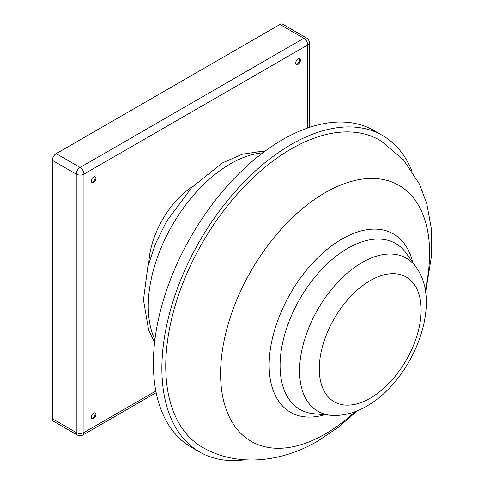 <?xml version="1.0" encoding="UTF-8"?>
<svg xmlns="http://www.w3.org/2000/svg" width="484" height="484" viewBox="0 0 484 484"><rect width="100%" height="100%" fill="white"/><g stroke="black" fill="none" stroke-linecap="round" stroke-linejoin="round"><path stroke-width="0.73" d="M357.343 410.783L338.383 427.275L318.176 440.845C281.603 462.414 238.007 467.078 203.71 448.002A177.307 102.366 -60 0 1 174.966 306.348A177.307 102.366 -60 0 1 291.126 148.987A177.307 102.366 -60 0 1 380.999 140.929L403.366 159.72L419.434 184.108L426.779 203.661L431.347 228.654L431.68 254.79L425.587 292.584M244.922 459.8A182.77 105.524 -60 0 1 199.741 452.038A182.77 105.524 -60 0 1 171.723 305.579A182.77 105.524 -60 0 1 291.126 144.522A182.77 105.524 -60 0 1 382.511 135.472A182.77 105.524 -60 0 1 411.824 170.719M199.741 452.038L191.253 447.137A182.77 105.524 -60 0 1 163.235 300.685A182.77 105.524 -60 0 1 282.638 139.622A182.77 105.524 -60 0 1 374.023 130.571L382.511 135.472M193.219 185.989A66.562 38.43 120 0 0 148.842 262.854M298.071 64.342A3.273 1.888 120 0 0 300.207 61.456A3.273 1.888 120 0 0 299.705 58.83A3.273 1.888 120 0 0 298.071 58.994A3.273 1.888 120 0 0 295.93 61.879A3.273 1.888 120 0 0 296.432 64.499A3.273 1.888 120 0 0 298.071 64.342M296.093 64.197A3.273 1.888 120 0 0 297.297 63.894A3.273 1.888 120 0 0 299.318 61.365A3.273 1.888 120 0 0 299.275 58.691M93.6 182.389A3.273 1.888 120 0 0 95.741 179.503A3.273 1.888 120 0 0 95.239 176.878A3.273 1.888 120 0 0 93.6 177.041A3.273 1.888 120 0 0 91.464 179.927A3.273 1.888 120 0 0 91.966 182.547A3.273 1.888 120 0 0 93.6 182.389M91.627 182.244A3.273 1.888 120 0 0 92.831 181.942A3.273 1.888 120 0 0 94.846 179.413A3.273 1.888 120 0 0 94.81 176.739M93.6 418.485A3.273 1.888 120 0 0 95.741 415.605A3.273 1.888 120 0 0 95.239 412.979A3.273 1.888 120 0 0 93.6 413.142A3.273 1.888 120 0 0 91.464 416.028A3.273 1.888 120 0 0 91.966 418.648A3.273 1.888 120 0 0 93.6 418.485M91.627 418.345A3.273 1.888 120 0 0 92.831 418.043A3.273 1.888 120 0 0 94.846 415.514A3.273 1.888 120 0 0 94.81 412.834M52.32 160.337L52.32 418.708L76.242 432.521L76.242 174.143L52.32 160.337A5.457 3.152 -60 0 1 56.18 153.652L80.102 167.464L303.855 38.278L279.94 24.472L56.18 153.652M279.94 24.472A5.457 3.152 -60 0 1 282.668 24.2L306.584 38.012A5.457 3.152 120 0 0 303.855 38.278A5.457 3.152 60 0 1 307.715 44.964L83.956 174.143L83.956 432.521L155.854 391.011M77.373 435.019A5.457 5.457 0 0 0 82.825 435.019A5.457 3.152 60 0 0 83.956 432.521A5.457 3.152 180 0 1 76.242 432.521A5.457 3.152 120 0 0 77.373 435.019L53.452 421.207A5.457 3.152 -60 0 1 52.32 418.708M355.05 411.684A147.789 85.329 -60 0 1 325.097 434.039A147.789 85.329 -60 0 1 220.595 373.702A147.789 85.329 -60 0 1 325.097 192.699A147.789 85.329 -60 0 1 425.218 290.152M324.697 414.734A102.959 59.441 -60 0 1 269.673 354.796A102.959 59.441 -60 0 1 341.952 239.036A102.959 59.441 -60 0 1 412.683 262.34M347.796 248.274A95.778 55.297 -60 0 1 406.397 253.441L416.186 267.301A88.421 51.05 -60 0 0 362.086 262.534A88.421 51.05 -60 0 0 301.707 350.846A88.421 51.05 -60 0 0 330.747 415.29L313.85 413.741A95.778 55.297 -60 0 1 282.396 343.936A95.778 55.297 -60 0 1 347.796 248.274M370.212 398.217A72.013 41.576 -60 0 1 319.289 368.814A72.013 41.576 -60 0 1 370.212 280.617A72.013 41.576 -60 0 1 421.134 310.014A72.013 41.576 -60 0 1 370.212 398.217M154.922 339.738A116.208 67.094 -60 0 1 230.432 163.828A116.208 67.094 -60 0 1 262.842 152.811M307.715 127.982L307.715 44.964A5.457 3.152 180 0 0 309.312 42.737A5.457 5.457 0 0 0 306.584 38.012M80.102 167.464A5.457 3.152 120 0 0 76.242 174.143A5.457 3.152 180 0 0 83.956 174.143A5.457 3.152 -120 0 0 80.102 167.464M330.747 415.29C342.902 416.137 354.857 413.112 366.594 406.209C411.89 380.86 443.483 304.611 416.186 267.301M154.62 342.285L148.685 330.439L143.47 299.844L147.814 266.708L155.443 243.809L166.429 221.551L191.749 187.52L222.247 163.017L242.218 154.251L262.267 151.208L264.899 151.274M309.312 127.437L309.312 42.737M82.825 435.019L156.181 392.663"/></g></svg>
